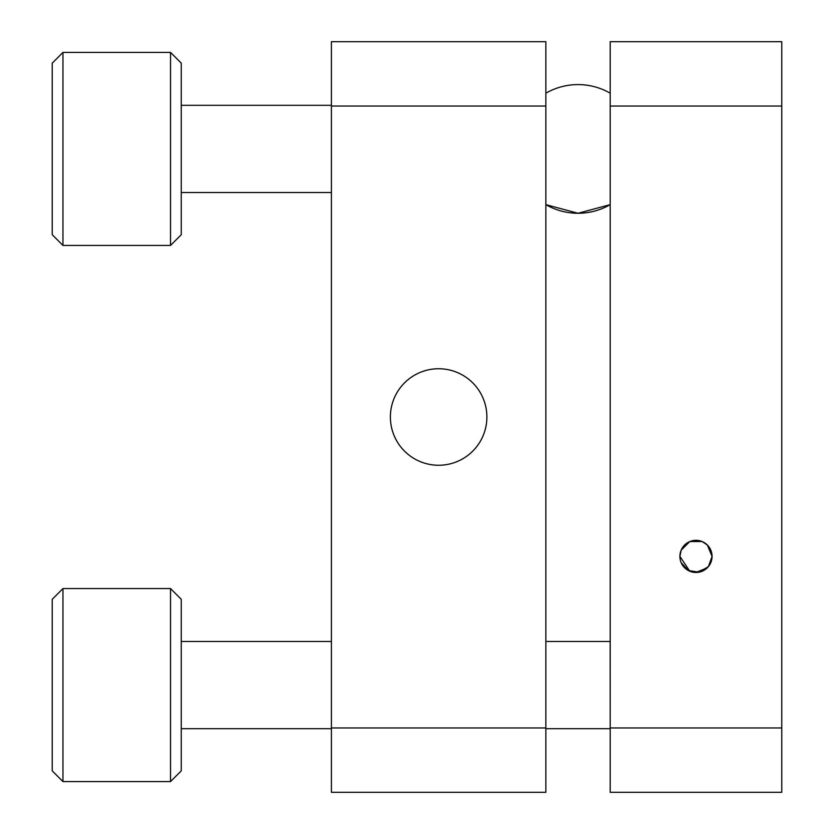 <?xml version="1.0" encoding="UTF-8"?>
<svg xmlns="http://www.w3.org/2000/svg" width="834" height="834" viewBox="0 0 834 834"><rect width="100%" height="100%" fill="white"/><g stroke="black" fill="none" stroke-linecap="round" stroke-linejoin="round"><path stroke-width="1.25" d="M710.839 550.221L712.069 556.393A16.086 16.086 0 0 0 695.983 540.317A16.086 16.086 0 0 0 679.898 556.393L681.18 550.117M695.983 540.317L702.103 541.527M702.218 541.568L707.368 545.029L710.829 550.2M689.801 571.248L679.898 556.393A16.086 16.086 0 0 0 695.983 572.478A16.086 16.086 0 0 0 712.069 556.393L707.357 545.019M702.165 541.547L689.801 541.547L681.138 550.211M781.771 727.967L781.771 792.3L610.207 792.3L610.207 41.7L781.771 41.7L781.771 727.967L610.207 727.967M681.138 562.585L688.384 570.571L699.132 572.166L708.42 566.599L712.069 556.393M707.315 567.818L695.931 572.478M390.385 417A48.257 48.257 0 0 1 438.632 368.743A48.257 48.257 0 0 1 486.889 417A48.257 48.257 0 0 1 438.632 465.257A48.257 48.257 0 0 1 390.385 417M331.411 727.967L331.411 41.7L545.863 41.7L545.863 792.3L331.411 792.3L331.411 727.967L545.863 727.967M578.035 213.264L545.863 204.643A64.333 64.333 0 0 0 610.207 204.643L578.035 213.264M52.229 770.856L52.229 599.292L62.957 588.564L62.957 781.573L52.229 770.856M170.532 588.564L181.259 599.292L181.259 770.856L170.532 781.573L170.532 588.564L62.957 588.564M610.207 728.655L610.165 641.461L545.863 641.461M52.229 234.708L52.229 63.144L62.957 52.427L62.957 245.436L52.229 234.708M170.532 52.427L181.259 63.144L181.259 234.708L170.532 245.436L170.532 52.427L62.957 52.427M781.771 106.033L610.207 106.033M331.411 106.033L545.863 106.033M610.207 93.21A64.333 64.333 0 0 0 545.863 93.21M610.165 728.687L545.863 728.687M331.411 728.687L181.259 728.687M170.532 781.573L62.957 781.573M331.411 641.461L181.259 641.461M331.411 192.539L181.259 192.539M170.532 245.436L62.957 245.436M331.411 105.313L181.259 105.313"/></g></svg>
